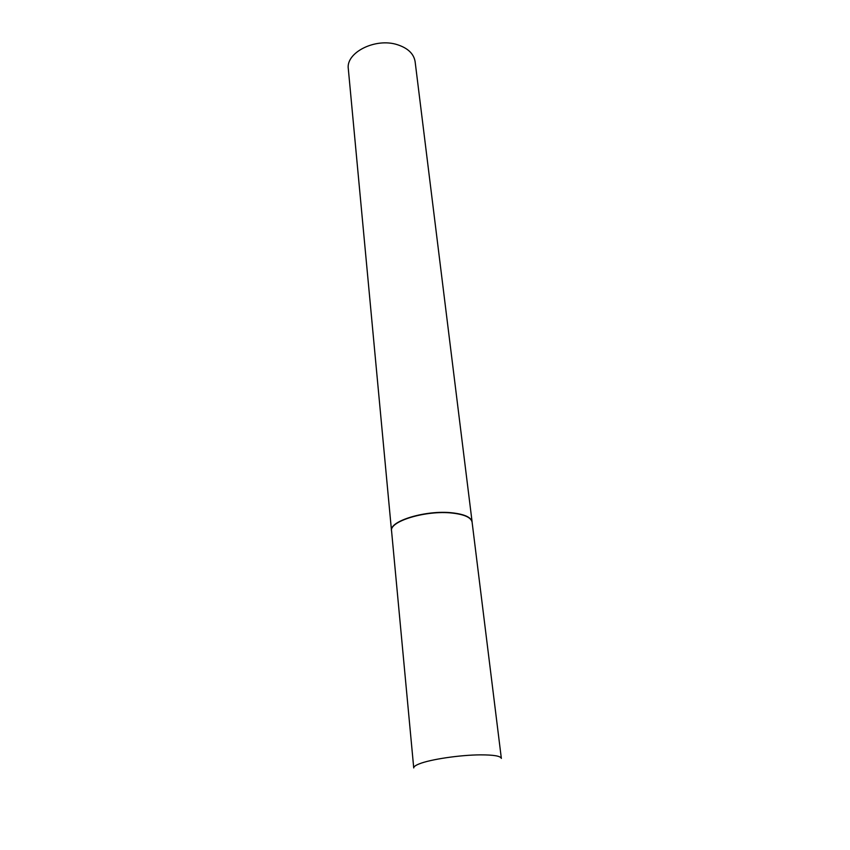 <?xml version="1.0" encoding="UTF-8"?>
<svg xmlns="http://www.w3.org/2000/svg" width="850" height="850" viewBox="0 0 850 850"><rect width="100%" height="100%" fill="white"/><g stroke="black" fill="none" stroke-linecap="round" stroke-linejoin="round"><path stroke-width="1.27" d="M452.136 513.06C426.19 510.053 389.141 521.263 391.563 530.91L413.727 767.933C413.642 766.732 415.448 765.393 419.156 763.916C430.111 759.401 460.031 754.949 480.367 754.864C493.659 754.843 500.65 756.032 501.351 758.412L472.101 522.166C471.144 517.501 464.493 514.462 452.136 513.06M472.143 522.538L472.111 521.942C471.155 517.267 464.493 514.229 452.126 512.826C426.158 509.819 389.077 521.039 391.499 530.697L391.595 531.293M472.111 521.942L415.119 61.657C413.822 53.794 407.947 48.153 397.471 44.721C375.519 37.443 345.589 52.572 348.319 68.914L391.499 530.697"/></g></svg>
